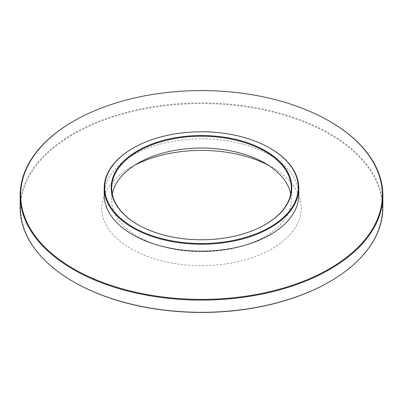 <?xml version="1.0" encoding="UTF-8"?>
<svg xmlns="http://www.w3.org/2000/svg" width="403" height="403" viewBox="0 0 403 403"><rect width="100%" height="100%" fill="white"/><g stroke="black" fill="none" stroke-linecap="round" stroke-linejoin="round"><path stroke-width="0.3" stroke-dasharray="2.02 1.51" d="M270.292 148.339A97.284 56.168 0 0 0 132.708 148.339M298.784 194.981A97.284 56.168 0 0 0 201.5 138.813A97.284 56.168 0 0 0 104.216 194.981M265.174 224.617A89.804 51.846 180 0 1 265.003 224.718L265.003 224.718A89.804 51.846 180 0 1 137.997 224.718A89.804 51.846 180 0 1 137.826 224.617M112.281 193.964A89.804 51.846 0 0 0 111.696 199.873A89.804 51.846 0 0 0 167.134 247.769A89.804 51.846 0 0 0 264.998 236.531A89.804 51.846 0 0 0 291.304 199.873A89.804 51.846 0 0 0 290.719 193.964M329.735 121.353A181.35 104.699 0 0 0 73.265 121.353M20.15 207.61A181.35 104.699 180 0 1 201.5 102.911A181.35 104.699 180 0 1 382.85 207.61M329.387 281.848A180.851 104.412 0 0 0 329.377 134.184A180.851 104.412 0 0 0 73.618 134.184A180.851 104.412 0 0 0 73.618 281.848M268.343 165.245A99.778 57.609 180 0 1 272.055 167.285A99.778 57.609 180 0 1 272.055 248.752A99.778 57.609 180 0 1 130.945 248.752A99.778 57.609 180 0 1 130.945 167.285A99.778 57.609 180 0 1 134.657 165.245M137.997 224.718L137.645 224.516M291.304 199.873L291.304 188.055M111.696 199.873L111.696 188.055M137.997 163.21L130.945 167.285M265.003 163.21L272.055 167.285"/><path stroke-width="0.6" d="M133.061 148.138L132.708 148.339A97.284 56.168 0 0 0 104.216 188.055A97.284 56.168 0 0 0 164.273 239.951A97.284 56.168 0 0 0 270.292 227.776A97.284 56.168 0 0 0 298.784 188.055A97.284 56.168 0 0 0 270.292 148.339L269.939 148.138A96.785 55.881 180 0 1 269.939 227.161A96.785 55.881 180 0 1 133.061 227.161A96.785 55.881 180 0 1 133.061 148.138A96.785 55.881 180 0 1 269.939 148.138M265.35 224.516A90.302 52.133 0 0 0 265.355 224.516A90.302 52.133 0 0 0 265.35 150.787A90.302 52.133 0 0 0 137.65 150.787A90.302 52.133 0 0 0 137.645 224.516A90.302 52.133 0 0 0 265.35 224.516M104.216 188.055L104.216 194.981A97.284 56.168 0 0 0 164.273 246.873A97.284 56.168 0 0 0 270.292 234.697A97.284 56.168 0 0 0 298.784 194.981L298.784 188.055M137.826 224.617A89.804 51.846 180 0 1 111.696 188.055A89.804 51.846 180 0 1 201.5 136.209A89.804 51.846 180 0 1 291.304 188.055A89.804 51.846 180 0 1 265.174 224.617M290.719 193.964A89.804 51.846 0 0 0 265.003 163.21A89.804 51.846 0 0 0 137.997 163.21A89.804 51.846 0 0 0 112.281 193.964M73.618 121.152L73.265 121.353A181.35 104.699 0 0 0 20.15 195.39A181.35 104.699 0 0 0 132.098 292.12A181.35 104.699 0 0 0 329.735 269.426A181.35 104.699 0 0 0 382.85 195.39A181.35 104.699 0 0 0 329.735 121.353L329.382 121.152A180.851 104.412 180 0 1 329.382 268.816A180.851 104.412 180 0 1 73.618 268.816A180.851 104.412 180 0 1 73.618 121.152A180.851 104.412 180 0 1 329.382 121.152M382.85 195.39L382.85 207.61A181.35 104.699 180 0 1 329.735 281.647A181.35 104.699 180 0 1 73.265 281.647A181.35 104.699 180 0 1 20.15 207.61L20.15 195.39M329.735 281.647L329.382 281.848A180.851 104.412 0 0 0 329.387 281.848L329.735 281.647M73.265 281.647L73.618 281.848A180.851 104.412 0 0 0 329.382 281.848M134.657 165.245A99.778 57.609 180 0 1 268.343 165.245"/></g></svg>
